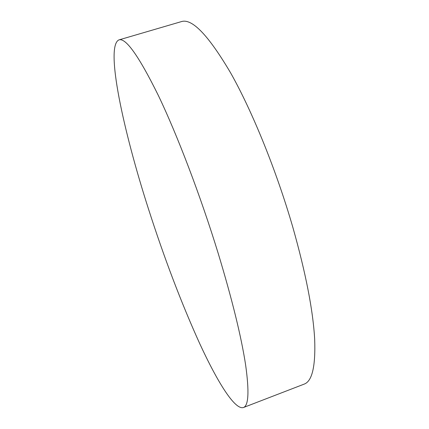 <?xml version="1.0" encoding="UTF-8"?>
<svg xmlns="http://www.w3.org/2000/svg" width="429" height="429" viewBox="0 0 429 429"><rect width="100%" height="100%" fill="white"/><g stroke="black" fill="none" stroke-linecap="round" stroke-linejoin="round"><path stroke-width="0.64" d="M243.388 407.55L304.145 384.127C312.156 381.306 315.664 366.318 314.671 339.173C313.031 310.253 305.748 272.935 292.814 227.214C276.356 170.367 252.172 111.014 230.646 72.93C208.456 35.28 192.047 18.174 181.419 21.606L118.93 39.902C104.955 46.187 123.241 130.4 148.327 208.499C164.184 257.979 181.333 303.051 199.769 343.715C217.455 382.019 234.765 410.049 243.388 407.55C248.584 405.829 249.335 391.688 245.645 365.122C241.312 336.738 232.148 299.431 218.147 253.207C200.482 195.688 177.225 134.824 158.231 95.227C138.835 56.006 125.735 37.564 118.93 39.902"/></g></svg>

